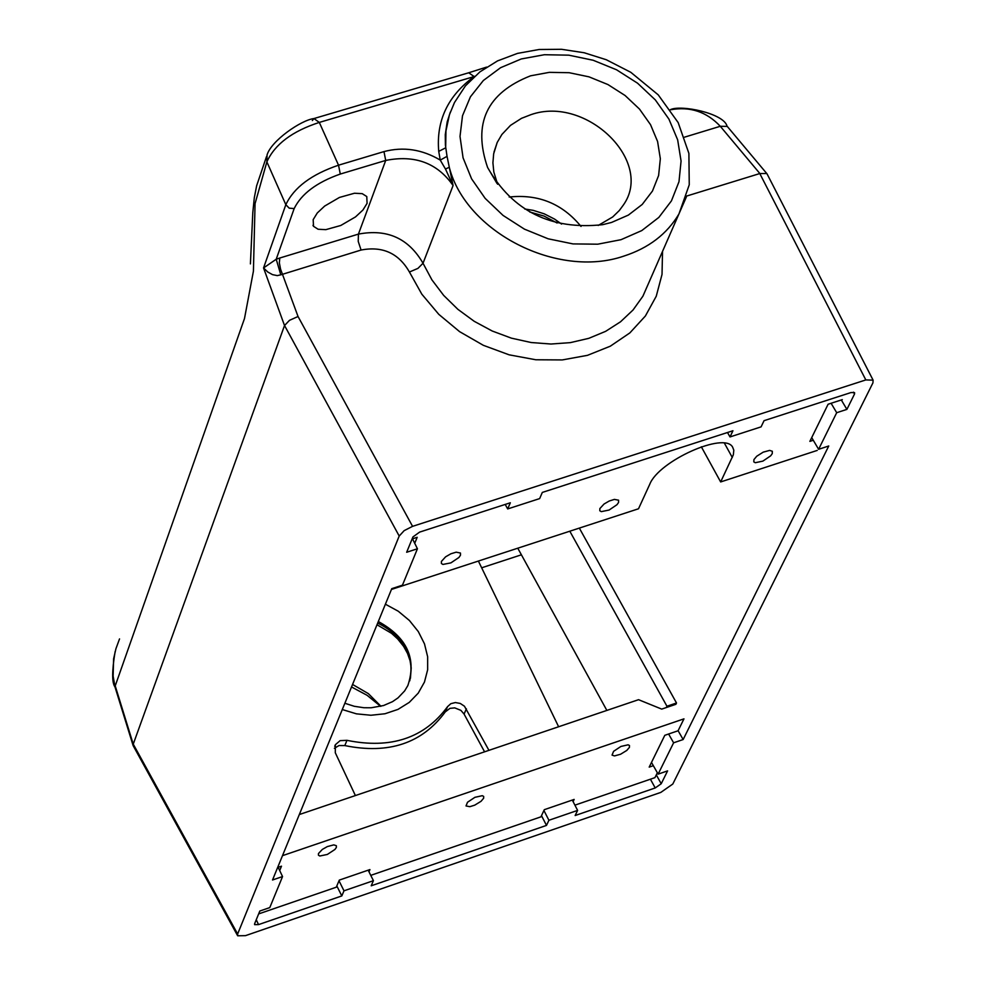 <?xml version="1.0" encoding="UTF-8"?>
<svg xmlns="http://www.w3.org/2000/svg" width="986" height="986" viewBox="0 0 986 986"><rect width="100%" height="100%" fill="white"/><g stroke="black" fill="none" stroke-linecap="round" stroke-linejoin="round"><path stroke-width="1.48" d="M378.316 621.525C406.996 637.289 416.844 658.623 407.859 685.541L404.617 690.952L397.999 697.891L392.514 701.662L383.566 705.532L371.118 707.775L363.933 707.738L354.307 706.296L344.866 703.264M478.395 561.059L558.618 726.744M339.011 880.806L343.991 890.814L373.423 880.683L368.172 870.182M355.391 795.554L335.302 752.786L335.376 744.701L334.71 746.316M488.945 750.346L464.443 706.21L460.265 703.449L455.384 702.55L450.836 703.684L447.558 706.642C424.498 738.058 390.961 749.298 346.973 740.338L340.145 740.634L335.376 744.701M572.299 800.065L577.611 810.393L548.919 820.266L543.927 810.504M557.078 222.996L544.013 216.07L529.741 211.978M853.395 392.157L854.529 394.006L854.566 392.625L850.955 392.564L764.051 420.677L761.093 426.864L730.01 436.934L727.495 432.509M505.202 504.425L507.679 508.936L539.65 498.596L542.325 492.421L732.943 430.746L730.01 436.934M581.025 226.435C562.353 203.72 538.418 193.922 509.195 197.027M380.953 706.259L368.357 693.626L352.557 684.457M380.633 706.346L367.112 695.315L351.534 686.971M598.231 225.437L612.688 216.969L619.294 210.548L623.325 205.088C654.408 161.47 586.325 95.174 530.973 114.647L521.495 118.332L510.526 125.358L501.886 134.478L497.203 142.465L493.666 153.791L492.914 162.801L493.826 172.02L497.61 184.246M611.53 222.454L602.705 224.672C550.928 230.219 512.56 211.152 487.602 167.497C472.491 123.546 486.813 92.98 530.591 75.811L549.35 72.348L569.156 72.705L589.012 76.846L607.968 84.574L625.075 95.494L639.495 109.076L650.526 124.667L657.588 141.503L660.337 158.734L658.611 175.52L652.473 191.025L642.219 204.447L628.341 215.108L611.53 222.454M651.487 762.437L658.13 774.133L667.596 770.879L661.212 783.747L655.222 787.95L575.146 815.533L577.611 810.393M854.529 394.006L846.9 409.387L841.304 399.959M412.505 538.812L417.435 548.771L406.663 552.259L412.924 536.963L419.592 532.12L510.329 502.774L507.679 508.936M343.991 890.814L341.809 895.929L258.529 924.609L254.598 924.646L254.61 923.771L259.823 911.027L269.782 907.601L282.551 876.554L272.53 879.993L391.762 588.667L402.448 585.179L417.435 548.771M517.773 548.191L606.858 710.413M346.973 740.338L344.804 745.576C388.743 754.524 422.23 743.296 445.278 711.892L449.961 708.342L454.731 707.874L460.881 710.364L464.073 714.061L466.39 708.811M344.804 745.576L339.011 745.552L334.377 748.3M548.919 820.266L546.49 825.405L371.204 885.798L373.423 880.683M546.49 825.405L541.499 815.656M484.57 751.813L464.073 714.061M399.207 536.039L404.161 530.641L412.567 526.351L865.819 379.93L873.103 380.152L872.943 382.839L672.797 784.03L660.83 792.399L245.489 935.652L237.663 935.788L237.638 934.001L399.207 536.039L284.535 325.503L133.233 744.159L115.214 685.886L244.503 318.503L253.414 271.187L255.066 203.584L266.873 161.877C274.749 144.363 292.213 131.2 319.304 122.424L313.955 118.554L312.34 120.538M831.099 403.262L836.695 412.703L846.9 409.387M836.695 412.703L818.614 449.308L828.745 445.992L683.15 739.537L678.109 730.712M658.13 774.133L673.611 742.803L683.15 739.537M865.819 379.93L759.787 173.548L686.65 196.054M759.787 173.548L766.763 173.524L767.244 174.251M686.404 196.88L642.897 296.219L650.267 279.395L642.897 296.219L633.061 309.974L620.527 321.793L605.626 331.345L588.765 338.346L570.389 342.623L551.001 344.028L531.146 342.524L511.377 338.149L492.224 331.013L474.229 321.313L457.886 309.333L443.663 295.393L431.93 279.888L423.019 263.25L453.079 185.528L447.04 156.343L440.249 160.102C422.131 149.33 403.373 146.495 383.973 151.597L338.531 165.192L340.281 174.054C316.765 182.348 301.396 193.86 294.161 208.588L289.206 208.157L285.829 204.694C293.927 187.537 311.49 174.374 338.531 165.192L319.304 122.424L474.167 76.551L468.683 72.779L486.616 67.097M447.04 156.343L445.413 145.176L445.278 134.688L447.176 121.919L450.331 112.133M313.178 219.644L317.282 212.976L324.653 206.074L339.443 197.446L354.455 193.244L362.182 193.638L366.78 196.547L367.075 203.362L362.91 210.043L355.515 216.908L340.762 225.486L325.811 229.652L318.096 229.245L313.511 226.312L313.178 219.644M666.314 707.554L666.955 706.235L676.507 702.993L579.337 528.102M676.507 702.993L675.866 704.312L661.717 709.107L638.546 699.69L299.313 814.547M336.83 885.933L341.809 895.929M282.551 876.554L278.151 867.31M818.614 449.308L811.712 437.611M673.611 742.803L668.607 734.015M666.955 706.235L569.809 531.207M727.261 126.405L720.285 126.282C706.58 111.701 689.941 106.205 670.394 109.803M294.161 208.588L276.216 259.244L280.8 274.823L277.263 275.612L272.506 274.638L267.748 271.988L263.545 267.945L284.523 325.528L289.502 320.327L298.043 316.506L280.566 269.153L279.346 262.855L279.79 258.012L276.216 259.244L263.545 267.945L285.829 204.694L266.873 161.877L267.033 155.036C271.064 140.875 301.112 120.058 313.955 118.554M280.8 274.823L361.073 250.037L358.226 241.397L358.423 234.113C387.116 228.616 408.635 238.329 423.019 263.25L417.953 268.377L409.424 272.013C398.689 253.229 382.568 245.908 361.073 250.037M119.54 638.903L115.929 648.726L113.587 658.944L113.131 676.088L115.066 687.193L133.048 745.342M237.54 935.554L133.147 745.65L133.233 744.159M279.79 258.012L358.423 234.113L385.711 160.435C414.921 154.654 437.377 163.023 453.079 185.528L445.487 169.05L440.249 160.102L438.733 151.376L445.672 147.826L445.955 130.928L449.443 114.721L454.472 102.544L465.404 85.893L479.96 71.842L497.548 60.898L517.502 53.392L539.083 49.497L561.576 49.3L584.23 52.763L606.291 59.739L630.806 72.311L658.229 94.853L678.171 122.597L688.894 153.397L689.251 184.789L678.947 213.962C667.017 234.064 648.591 248.127 623.67 256.163C557.484 278.878 465.873 232.092 449.271 167.263L445.487 169.05M474.623 76.304L474.167 76.551C447.878 95.765 436.071 120.699 438.733 151.376M391.442 589.443L638.509 508.776L649.737 484.311C658.722 460.943 724.427 431.486 732.61 447.102L733.818 450.208L733.325 454.842L720.655 481.944L817.234 450.417M720.655 481.944L701.329 446.794M813.277 440.261L809.863 441.383L828.104 404.235L842.303 399.638M412.123 538.935L417.189 537.296L414.724 543.298M753.92 459.612L753.822 461.892L755.276 462.717L762.881 461.115L770.658 455.84L772.26 453.634L772.334 451.268L769.659 450.405L763.213 452.143L756.706 456.259L753.92 459.612M441.408 561.428L441.408 563.511L442.924 564.436L450.922 562.87L458.946 557.46L460.487 555.204L460.462 553.035L456.185 552.172L450.873 553.787L445.598 556.831L441.408 561.428M599.858 508.566L599.796 510.76L601.287 511.635L609.089 510.045L616.99 504.696L618.567 502.466L618.579 500.198L614.401 499.397L609.237 501.011L604.048 504.019L599.858 508.566M653.336 765.691L649.195 767.108L664.798 735.309L678.072 730.774L683.964 718.856L282.489 855.663M370.761 875.358L540.944 816.839L544.309 809.679L574.16 799.424L573.1 801.63M574.924 805.155L654.938 777.646L657.354 772.765M258.64 913.911L336.275 887.215L339.32 880.091L369.935 869.578L368.974 871.784M277.645 867.483L281.491 866.176L279.691 870.552M483.658 798.216L483.682 796.417L482.29 795.69L474.919 797.317L467.512 802.247L466.021 805.956L469.829 806.684L474.734 805.155L481.057 801.285L483.658 798.216M318.453 853.556L318.441 855.207L319.809 856.008L327.352 854.443L334.944 849.451L336.362 847.442L336.349 845.717L333.773 844.879L327.377 846.567L322.36 849.402L318.453 853.556M629.413 747.388L629.475 745.515L628.107 744.812L620.909 746.451L613.6 751.32L612.047 755.103L614.463 755.917L620.564 754.253L626.788 750.432L629.413 747.388M342.29 709.538L356.427 713.839L370.909 715.257L384.996 713.753L397.999 709.39L409.264 702.389L418.237 693.133L424.461 682.065L427.653 669.753L427.653 656.799L424.485 643.858L418.298 631.558L409.412 620.502L398.27 611.234L385.403 604.208M409.732 680.87C414.823 655.863 404.149 636.586 377.7 623.029M524.725 208.983L533.204 210.351L544.247 213.839L554.563 219.089L561.564 224.069M621.032 239.684L597.726 244.195L573.002 243.912L548.142 238.797L524.416 229.134L503.045 215.416L485.137 198.346L471.579 178.811L463.063 157.809L460.006 136.425L462.508 115.732L470.445 96.776L483.362 80.495L500.605 67.689L521.286 58.95L544.395 54.723L568.762 55.167L593.202 60.269L616.521 69.772L637.572 83.206L655.333 99.919L668.927 119.109L677.653 139.815L681.067 161.051L678.984 181.732L671.454 200.848L658.845 217.413L641.763 230.588L621.032 239.684M656.306 774.873L661.212 783.747M650.403 779.211L655.222 787.95M256.274 919.716L258.529 924.609M521.126 554.896L481.661 567.8M447.558 706.642L445.278 711.892M412.567 526.351L298.043 316.506M409.424 272.013L421.835 294.198L438.795 314.349L459.587 331.641L483.362 345.322L509.121 354.824L535.805 359.767L562.279 359.927L587.459 355.342L610.297 346.197L629.869 332.898L645.386 316.001L656.245 296.244L662.025 274.416L662.53 251.43M237.638 934.001L133.246 744.122M684.555 137.153L720.285 126.282L759.861 173.524M383.973 151.597L385.711 160.435L340.281 174.054M732.29 457.467L724.414 443.17M410.422 678.319L411.211 667.916L410.053 660.682L407.514 653.435L403.644 646.409L397.641 638.903L391.541 633.332L376.997 624.742M493.974 152.164L497.203 142.465M496.944 183.359L487.602 167.497M313.511 226.312L312.981 225.313M873.103 380.152L767.034 173.844M766.763 173.524L727.015 126.109C723.958 113.316 680.623 104.43 670.32 109.705M314.201 118.48L468.683 72.779M266.454 156.712L256.643 185.762L254.314 197.718L252.798 212.606L250.407 263.903M114.98 686.922C111.874 682.793 111.911 671.022 115.115 651.635"/></g></svg>
